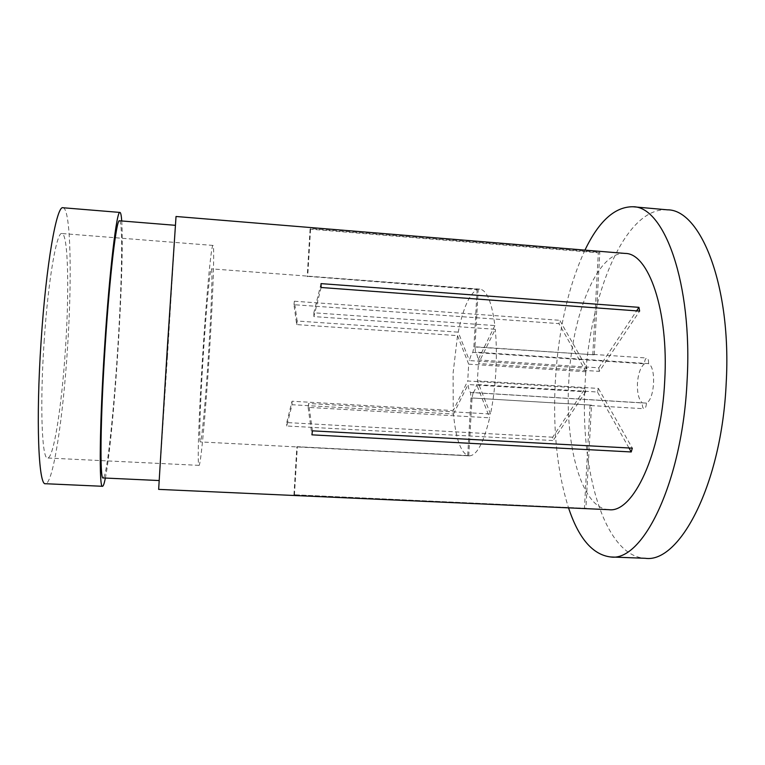 <?xml version="1.0" encoding="UTF-8"?>
<svg xmlns="http://www.w3.org/2000/svg" width="765" height="765" viewBox="0 0 765 765"><rect width="100%" height="100%" fill="white"/><g stroke="black" fill="none" stroke-linecap="round" stroke-linejoin="round"><path stroke-width="0.57" stroke-dasharray="3.83 2.87" d="M470.523 392.502L642.38 402.954L642.332 403.585C642.284 406.645 642.868 408.367 644.073 408.74C645.325 408.51 646.1 406.846 646.387 403.748L646.406 403.107C654.687 399.407 656.389 367.286 648.5 363.633L475.457 352.12L474.969 346.784L594.242 354.807L473.898 346.908L472.808 352.397C471.508 353.822 470.37 356.547 469.404 360.583L586.965 368.261L559.741 320.296L558.947 323.624L293.961 304.7L296.696 324.589L457.518 335.634L453.09 373.167L453.224 410.585L467.721 380.989L585.168 388.314L552.684 437.207L553.114 440.544L286.751 425.99L292.029 404.733L453.492 414.028C455.73 438.077 460.473 451.924 467.711 455.558L470.991 397.934L470.523 392.502C469.375 391.173 468.543 388.515 468.037 384.537L585.684 391.814L585.168 388.314M646.406 403.107L473.153 392.579L472.053 397.982L591.508 405.154L585.904 508.314L293.951 494.754L585.904 508.314M470.991 397.934L591.508 405.154M472.808 352.397L644.465 363.805L644.484 363.174C644.79 359.999 645.584 358.278 646.874 358.02C648.041 358.374 648.596 360.028 648.548 362.993L648.5 363.633M44.121 341.85C48.109 280.2 56.715 231.221 61.917 233.526C68.238 233.736 69.366 291.341 65.427 349.127C61.841 405.134 53.713 458.57 47.631 458.005C41.941 459.908 39.742 405.88 44.121 341.85M209.438 352.445C213.253 292.173 214.688 243.719 212.957 245.422C211.073 244.963 206.053 301.028 202.515 357.81C199.015 412.804 197.093 465.56 198.957 465.359C200.507 467.549 205.546 415.06 209.438 352.445M667.415 209.83C624.632 206.636 589.098 295.864 585.091 383.485C579.765 468.438 603.748 556.165 645.23 558.297M584.948 250.126C568.194 286.626 558.316 330.451 555.314 381.611C552.789 429.777 557.197 471.862 568.538 507.864M167.468 355.955L159.225 480.544L167.267 349.194L175.472 225.321L167.468 355.955M119.503 220.789C123.232 220.951 121.788 287.085 117.456 352.789C113.392 416.485 106.727 478.249 103.132 477.953M121.731 220.961C123.213 241.941 121.367 297.891 117.772 352.99C114.358 405.957 109.328 458.245 105.369 478.058M63.046 207.755C70.925 208.376 72.159 279.674 67.387 349.806C63.046 417.795 53.11 484.092 45.479 483.719M457.518 335.634L468.687 364.169L467.721 380.989M644.465 363.805C640.535 367.047 638.192 373.569 637.436 383.38C637.149 393.2 638.794 399.722 642.38 402.954M321.109 287.497L313.889 316.586L495.28 329.285L478.402 363.518L599.349 371.379L639.636 311.097M313.889 316.586L313.851 312.799L494.888 325.565C491.866 302.242 486.846 290.098 479.837 289.122L478.249 289.237L474.969 346.784M310.6 228.592L310.093 229.146L598.335 252.794L599.808 252.345L310.6 228.592L307.693 276.356L478.249 289.237M307.693 276.356L477.169 289.562C469.519 293.741 463.188 307.941 458.197 332.163L469.404 360.583M293.961 304.7L294.362 301.219L297.126 321.013L458.197 332.163M297.126 321.013L296.696 324.589M208.577 353.114C211.551 306.096 212.718 267.607 211.35 268.85C209.906 268.314 205.948 312.13 203.136 357.332C200.354 401.08 198.881 442.237 200.334 441.921C201.568 443.528 205.536 401.921 208.577 353.114M293.951 494.754L296.877 446.703L469.222 455.854C476.767 455.672 483.585 442.983 489.667 417.805L308.123 407.391L308.63 403.49L490.489 414.018C493.176 400.889 494.965 386.717 495.844 371.494C496.676 356.28 496.485 342.213 495.28 329.285M552.684 437.207L286.77 422.557L286.751 425.99M625.215 253.435C597.044 250.977 571.847 315.649 568.778 381.515C564.79 445.297 581.572 508.591 608.902 509.681M176.027 216.485L158.651 489.38M494.888 325.565L478.058 359.904C477.503 355.878 476.633 353.287 475.457 352.12M478.058 359.904L598.785 367.812L599.349 371.379M490.489 414.018L477.408 380.884L478.402 363.518M477.408 380.884L598.421 388.438L597.475 392.024L476.652 384.537L489.667 417.805M473.153 392.579C474.472 391.307 475.639 388.63 476.652 384.537M294.362 301.219L559.741 320.296M286.77 422.557L292.029 401.223L453.224 410.585M292.029 401.223L292.029 404.733M296.877 446.703L467.711 455.558M477.169 289.562L473.898 346.908M468.754 455.806L472.053 397.982M468.687 364.169L586.067 371.771L586.965 368.261M453.492 414.028L468.037 384.537M294.41 495.156L297.336 446.923M590.054 405.087L584.47 507.884M321.051 283.624L313.851 312.799M598.785 367.812L636.614 310.877M628.993 447.984L597.475 392.024M308.123 407.391L311.91 434.845M312.445 430.848L308.63 403.49M598.421 388.438L632.32 448.166M594.242 354.807L599.808 252.345M592.779 354.912L598.335 252.794M310.093 229.146L307.195 276.739M586.067 371.771L558.947 323.624M585.684 391.814L553.114 440.544M590.752 405.546L644.073 408.74M593.621 354.434L646.874 358.02M212.957 245.422L61.917 233.526M479.837 289.122L211.35 268.85M469.222 455.854L200.334 441.921M198.957 465.359L47.631 458.005"/><path stroke-width="1.15" d="M568.538 507.864C578.665 538.397 592.703 554.768 610.642 556.968L645.23 558.297C679.549 563.48 721.739 484.255 726.186 383.208C731.809 286.263 700.74 209.457 667.415 209.83L632.932 206.751C614.859 206.665 598.861 221.123 584.948 250.126M610.642 556.968C642.657 562.103 682.466 482.323 687.085 380.693C692.774 283.174 664.058 206.158 632.932 206.751M159.101 480.544L103.132 477.953C99.756 480.41 100.349 419.019 105.226 345.216C109.787 274.205 116.567 218.274 119.503 220.789L175.348 225.312M105.369 478.058C104.289 483.49 103.332 486.244 102.51 486.291C98.924 488.988 99.526 423.762 104.738 344.91C109.605 269.06 116.835 209.696 119.952 212.431C120.755 212.584 121.348 215.434 121.731 220.961M102.51 486.291L45.479 483.719C38.556 486.291 35.697 420.358 41.138 340.827C46.101 264.327 56.734 204.724 63.046 207.755L119.952 212.431M632.32 448.166L631.23 451.962L311.91 434.845L312.445 430.848L632.32 448.166M608.902 509.681C632.846 513.325 661.381 454.047 664.718 380.846C668.887 310.494 648.49 253.129 625.215 253.435L176.027 216.485L167.258 348.907L158.651 489.38L608.902 509.681M321.109 287.497L639.636 311.097L638.957 307.348L321.051 283.624L321.109 287.497M636.614 310.877L638.957 307.348M631.23 451.962L628.993 447.984"/></g></svg>
